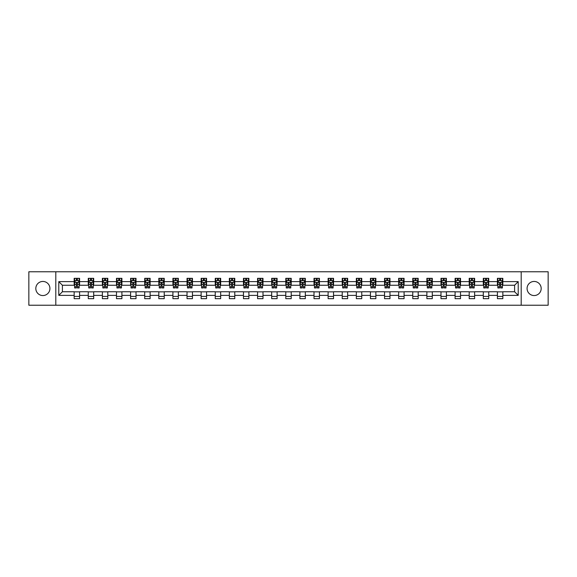 <?xml version="1.0" encoding="UTF-8"?>
<svg xmlns="http://www.w3.org/2000/svg" width="577" height="577" viewBox="0 0 577 577"><rect width="100%" height="100%" fill="white"/><g stroke="black" fill="none" stroke-linecap="round" stroke-linejoin="round"><path stroke-width="0.87" d="M534.129 281.446A7.054 7.054 0 0 0 527.075 288.5A7.054 7.054 0 0 0 534.129 295.554A7.054 7.054 0 0 0 541.183 288.5A7.054 7.054 0 0 0 534.129 281.446M42.871 281.446A7.054 7.054 0 0 0 35.817 288.5A7.054 7.054 0 0 0 42.871 295.554A7.054 7.054 0 0 0 49.925 288.5A7.054 7.054 0 0 0 42.871 281.446M521.197 305.233L548.15 305.233L548.15 271.767L521.197 271.767L521.197 305.233L55.803 305.233L55.803 271.767L28.85 271.767L28.85 305.233L55.803 305.233M521.197 271.767L55.803 271.767M502.841 281.626L502.841 278.323L497.417 278.323L497.417 281.626L488.733 281.626L488.733 278.323L483.302 278.323L483.302 281.626L474.626 281.626L474.626 278.323L469.195 278.323L469.195 281.626L460.518 281.626L460.518 278.323L455.087 278.323L455.087 281.626L446.403 281.626L446.403 278.323L440.979 278.323L440.979 281.626L432.296 281.626L432.296 278.323L426.872 278.323L426.872 281.626L418.188 281.626L418.188 278.323L412.764 278.323L412.764 281.626L404.08 281.626L404.08 278.323L398.657 278.323L398.657 281.626L389.973 281.626L389.973 278.323L384.549 278.323L384.549 281.626L375.865 281.626L375.865 278.323L370.441 278.323L370.441 281.626L361.757 281.626L361.757 278.323L356.326 278.323L356.326 281.626L347.65 281.626L347.65 278.323L342.219 278.323L342.219 281.626L333.542 281.626L333.542 278.323L328.111 278.323L328.111 281.626L319.427 281.626L319.427 278.323L314.003 278.323L314.003 281.626L305.32 281.626L305.32 278.323L299.896 278.323L299.896 281.626L291.212 281.626L291.212 278.323L285.788 278.323L285.788 281.626L277.104 281.626L277.104 278.323L271.68 278.323L271.68 281.626L262.997 281.626L262.997 278.323L257.573 278.323L257.573 281.626L248.889 281.626L248.889 278.323L243.458 278.323L243.458 281.626L234.781 281.626L234.781 278.323L229.35 278.323L229.35 281.626L220.674 281.626L220.674 278.323L215.243 278.323L215.243 281.626L206.559 281.626L206.559 278.323L201.135 278.323L201.135 281.626L192.451 281.626L192.451 278.323L187.027 278.323L187.027 281.626L178.343 281.626L178.343 278.323L172.92 278.323L172.92 281.626L164.236 281.626L164.236 278.323L158.812 278.323L158.812 281.626L150.128 281.626L150.128 278.323L144.704 278.323L144.704 281.626L136.021 281.626L136.021 278.323L130.597 278.323L130.597 281.626L121.913 281.626L121.913 278.323L116.482 278.323L116.482 281.626L107.805 281.626L107.805 278.323L102.374 278.323L102.374 281.626L93.698 281.626L93.698 278.323L88.267 278.323L88.267 281.626L79.583 281.626L79.583 278.323L74.159 278.323L74.159 281.626L58.782 281.626L58.782 295.374L62.403 291.753L74.159 291.753L74.159 298.677L79.583 298.677L79.583 291.753L88.267 291.753L88.267 298.677L93.698 298.677L93.698 291.753L102.374 291.753L102.374 298.677L107.805 298.677L107.805 291.753L116.482 291.753L116.482 298.677L121.913 298.677L121.913 291.753L130.597 291.753L130.597 298.677L136.021 298.677L136.021 291.753L144.704 291.753L144.704 298.677L150.128 298.677L150.128 291.753L158.812 291.753L158.812 298.677L164.236 298.677L164.236 291.753L172.92 291.753L172.92 298.677L178.343 298.677L178.343 291.753L187.027 291.753L187.027 298.677L192.451 298.677L192.451 291.753L201.135 291.753L201.135 298.677L206.559 298.677L206.559 291.753L215.243 291.753L215.243 298.677L220.674 298.677L220.674 291.753L229.35 291.753L229.35 298.677L234.781 298.677L234.781 291.753L243.458 291.753L243.458 298.677L248.889 298.677L248.889 291.753L257.573 291.753L257.573 298.677L262.997 298.677L262.997 291.753L271.68 291.753L271.68 298.677L277.104 298.677L277.104 291.753L285.788 291.753L285.788 298.677L291.212 298.677L291.212 291.753L299.896 291.753L299.896 298.677L305.32 298.677L305.32 291.753L314.003 291.753L314.003 298.677L319.427 298.677L319.427 291.753L328.111 291.753L328.111 298.677L333.542 298.677L333.542 291.753L342.219 291.753L342.219 298.677L347.65 298.677L347.65 291.753L356.326 291.753L356.326 298.677L361.757 298.677L361.757 291.753L370.441 291.753L370.441 298.677L375.865 298.677L375.865 291.753L384.549 291.753L384.549 298.677L389.973 298.677L389.973 291.753L398.657 291.753L398.657 298.677L404.08 298.677L404.08 291.753L412.764 291.753L412.764 298.677L418.188 298.677L418.188 291.753L426.872 291.753L426.872 298.677L432.296 298.677L432.296 291.753L440.979 291.753L440.979 298.677L446.403 298.677L446.403 291.753L455.087 291.753L455.087 298.677L460.518 298.677L460.518 291.753L469.195 291.753L469.195 298.677L474.626 298.677L474.626 291.753L483.302 291.753L483.302 298.677L488.733 298.677L488.733 291.753L497.417 291.753L497.417 298.677L502.841 298.677L502.841 291.753L514.597 291.753L514.597 285.247L502.841 285.247L502.841 281.626L518.218 281.626L518.218 295.374L502.841 295.374M497.417 295.374L488.733 295.374M483.302 295.374L474.626 295.374M469.195 295.374L460.518 295.374M455.087 295.374L446.403 295.374M440.979 295.374L432.296 295.374M426.872 295.374L418.188 295.374M412.764 295.374L404.08 295.374M398.657 295.374L389.973 295.374M384.549 295.374L375.865 295.374M370.441 295.374L361.757 295.374M356.326 295.374L347.65 295.374M342.219 295.374L333.542 295.374M328.111 295.374L319.427 295.374M314.003 295.374L305.32 295.374M299.896 295.374L291.212 295.374M285.788 295.374L277.104 295.374M271.68 295.374L262.997 295.374M257.573 295.374L248.889 295.374M243.458 295.374L234.781 295.374M229.35 295.374L220.674 295.374M215.243 295.374L206.559 295.374M201.135 295.374L192.451 295.374M187.027 295.374L178.343 295.374M172.92 295.374L164.236 295.374M158.812 295.374L150.128 295.374M144.704 295.374L136.021 295.374M130.597 295.374L121.913 295.374M116.482 295.374L107.805 295.374M102.374 295.374L93.698 295.374M88.267 295.374L79.583 295.374M74.159 295.374L58.782 295.374M497.417 281.626L497.417 285.247L488.733 285.247L488.733 281.626M483.302 281.626L483.302 285.247L474.626 285.247L474.626 281.626M469.195 281.626L469.195 285.247L460.518 285.247L460.518 281.626M455.087 281.626L455.087 285.247L446.403 285.247L446.403 281.626M440.979 281.626L440.979 285.247L432.296 285.247L432.296 281.626M426.872 281.626L426.872 285.247L418.188 285.247L418.188 281.626M412.764 281.626L412.764 285.247L404.08 285.247L404.08 281.626M398.657 281.626L398.657 285.247L389.973 285.247L389.973 281.626M384.549 281.626L384.549 285.247L375.865 285.247L375.865 281.626M370.441 281.626L370.441 285.247L361.757 285.247L361.757 281.626M356.326 281.626L356.326 285.247L347.65 285.247L347.65 281.626M342.219 281.626L342.219 285.247L333.542 285.247L333.542 281.626M328.111 281.626L328.111 285.247L319.427 285.247L319.427 281.626M314.003 281.626L314.003 285.247L305.32 285.247L305.32 281.626M299.896 281.626L299.896 285.247L291.212 285.247L291.212 281.626M285.788 281.626L285.788 285.247L277.104 285.247L277.104 281.626M271.68 281.626L271.68 285.247L262.997 285.247L262.997 281.626M257.573 281.626L257.573 285.247L248.889 285.247L248.889 281.626M243.458 281.626L243.458 285.247L234.781 285.247L234.781 281.626M229.35 281.626L229.35 285.247L220.674 285.247L220.674 281.626M215.243 281.626L215.243 285.247L206.559 285.247L206.559 281.626M201.135 281.626L201.135 285.247L192.451 285.247L192.451 281.626M187.027 281.626L187.027 285.247L178.343 285.247L178.343 281.626M172.92 281.626L172.92 285.247L164.236 285.247L164.236 281.626M158.812 281.626L158.812 285.247L150.128 285.247L150.128 281.626M144.704 281.626L144.704 285.247L136.021 285.247L136.021 281.626M130.597 281.626L130.597 285.247L121.913 285.247L121.913 281.626M116.482 281.626L116.482 285.247L107.805 285.247L107.805 281.626M102.374 281.626L102.374 285.247L93.698 285.247L93.698 281.626M88.267 281.626L88.267 285.247L79.583 285.247L79.583 281.626M74.159 281.626L74.159 285.247L62.403 285.247L58.782 281.626M62.403 285.247L62.403 291.753M518.218 295.374L514.597 291.753M514.597 285.247L518.218 281.626M74.159 280.588L74.613 280.588M76.33 280.588L77.419 280.588M79.136 280.588L79.583 280.588M74.159 285.153L74.613 285.153M76.33 285.153L77.419 285.153M79.136 285.153L79.583 285.153M74.159 291.847L79.583 291.847M74.159 296.412L79.583 296.412M88.267 291.847L93.698 291.847M88.267 296.412L93.698 296.412M88.267 280.588L88.721 280.588M90.438 280.588L91.527 280.588M93.243 280.588L93.698 280.588M88.267 285.153L88.721 285.153M90.438 285.153L91.527 285.153M93.243 285.153L93.698 285.153M102.374 291.847L107.805 291.847M102.374 296.412L107.805 296.412M102.374 280.588L102.829 280.588M104.545 280.588L105.634 280.588M107.351 280.588L107.805 280.588M102.374 285.153L102.829 285.153M104.545 285.153L105.634 285.153M107.351 285.153L107.805 285.153M116.482 291.847L121.913 291.847M116.482 296.412L121.913 296.412M116.482 280.588L116.936 280.588M118.653 280.588L119.742 280.588M121.459 280.588L121.913 280.588M116.482 285.153L116.936 285.153M118.653 285.153L119.742 285.153M121.459 285.153L121.913 285.153M130.597 291.847L136.021 291.847M130.597 296.412L136.021 296.412M130.597 280.588L131.044 280.588M132.768 280.588L133.85 280.588M135.566 280.588L136.021 280.588M130.597 285.153L131.044 285.153M132.768 285.153L133.85 285.153M135.566 285.153L136.021 285.153M144.704 291.847L150.128 291.847M144.704 296.412L150.128 296.412M144.704 280.588L145.152 280.588M146.875 280.588L147.957 280.588M149.674 280.588L150.128 280.588M144.704 285.153L145.152 285.153M146.875 285.153L147.957 285.153M149.674 285.153L150.128 285.153M158.812 291.847L164.236 291.847M158.812 296.412L164.236 296.412M158.812 280.588L159.266 280.588M160.983 280.588L162.065 280.588M163.781 280.588L164.236 280.588M158.812 285.153L159.266 285.153M160.983 285.153L162.065 285.153M163.781 285.153L164.236 285.153M172.92 291.847L178.343 291.847M172.92 296.412L178.343 296.412M172.92 280.588L173.374 280.588M175.091 280.588L176.173 280.588M177.896 280.588L178.343 280.588M172.92 285.153L173.374 285.153M175.091 285.153L176.173 285.153M177.896 285.153L178.343 285.153M187.027 291.847L192.451 291.847M187.027 296.412L192.451 296.412M187.027 280.588L187.482 280.588M189.198 280.588L190.28 280.588M192.004 280.588L192.451 280.588M187.027 285.153L187.482 285.153M189.198 285.153L190.28 285.153M192.004 285.153L192.451 285.153M201.135 291.847L206.559 291.847M201.135 296.412L206.559 296.412M201.135 280.588L201.589 280.588M203.306 280.588L204.395 280.588M206.112 280.588L206.559 280.588M201.135 285.153L201.589 285.153M203.306 285.153L204.395 285.153M206.112 285.153L206.559 285.153M215.243 291.847L220.674 291.847M215.243 296.412L220.674 296.412M215.243 280.588L215.697 280.588M217.414 280.588L218.503 280.588M220.219 280.588L220.674 280.588M215.243 285.153L215.697 285.153M217.414 285.153L218.503 285.153M220.219 285.153L220.674 285.153M229.35 291.847L234.781 291.847M229.35 296.412L234.781 296.412M229.35 280.588L229.805 280.588M231.521 280.588L232.61 280.588M234.327 280.588L234.781 280.588M229.35 285.153L229.805 285.153M231.521 285.153L232.61 285.153M234.327 285.153L234.781 285.153M243.458 291.847L248.889 291.847M243.458 296.412L248.889 296.412M243.458 280.588L243.912 280.588M245.629 280.588L246.718 280.588M248.435 280.588L248.889 280.588M243.458 285.153L243.912 285.153M245.629 285.153L246.718 285.153M248.435 285.153L248.889 285.153M257.573 291.847L262.997 291.847M257.573 296.412L262.997 296.412M257.573 280.588L258.02 280.588M259.744 280.588L260.826 280.588M262.542 280.588L262.997 280.588M257.573 285.153L258.02 285.153M259.744 285.153L260.826 285.153M262.542 285.153L262.997 285.153M271.68 291.847L277.104 291.847M271.68 296.412L277.104 296.412M271.68 280.588L272.128 280.588M273.851 280.588L274.933 280.588M276.65 280.588L277.104 280.588M271.68 285.153L272.128 285.153M273.851 285.153L274.933 285.153M276.65 285.153L277.104 285.153M285.788 291.847L291.212 291.847M285.788 296.412L291.212 296.412M285.788 280.588L286.242 280.588M287.959 280.588L289.041 280.588M290.758 280.588L291.212 280.588M285.788 285.153L286.242 285.153M287.959 285.153L289.041 285.153M290.758 285.153L291.212 285.153M299.896 291.847L305.32 291.847M299.896 296.412L305.32 296.412M299.896 280.588L300.35 280.588M302.067 280.588L303.149 280.588M304.872 280.588L305.32 280.588M299.896 285.153L300.35 285.153M302.067 285.153L303.149 285.153M304.872 285.153L305.32 285.153M314.003 291.847L319.427 291.847M314.003 296.412L319.427 296.412M314.003 280.588L314.458 280.588M316.174 280.588L317.256 280.588M318.98 280.588L319.427 280.588M314.003 285.153L314.458 285.153M316.174 285.153L317.256 285.153M318.98 285.153L319.427 285.153M328.111 291.847L333.542 291.847M328.111 296.412L333.542 296.412M328.111 280.588L328.565 280.588M330.282 280.588L331.371 280.588M333.088 280.588L333.542 280.588M328.111 285.153L328.565 285.153M330.282 285.153L331.371 285.153M333.088 285.153L333.542 285.153M342.219 291.847L347.65 291.847M342.219 296.412L347.65 296.412M342.219 280.588L342.673 280.588M344.39 280.588L345.479 280.588M347.195 280.588L347.65 280.588M342.219 285.153L342.673 285.153M344.39 285.153L345.479 285.153M347.195 285.153L347.65 285.153M356.326 291.847L361.757 291.847M356.326 296.412L361.757 296.412M356.326 280.588L356.781 280.588M358.497 280.588L359.586 280.588M361.303 280.588L361.757 280.588M356.326 285.153L356.781 285.153M358.497 285.153L359.586 285.153M361.303 285.153L361.757 285.153M370.441 291.847L375.865 291.847M370.441 296.412L375.865 296.412M370.441 280.588L370.888 280.588M372.605 280.588L373.694 280.588M375.411 280.588L375.865 280.588M370.441 285.153L370.888 285.153M372.605 285.153L373.694 285.153M375.411 285.153L375.865 285.153M384.549 291.847L389.973 291.847M384.549 296.412L389.973 296.412M384.549 280.588L384.996 280.588M386.72 280.588L387.802 280.588M389.518 280.588L389.973 280.588M384.549 285.153L384.996 285.153M386.72 285.153L387.802 285.153M389.518 285.153L389.973 285.153M398.657 291.847L404.08 291.847M398.657 296.412L404.08 296.412M398.657 280.588L399.104 280.588M400.827 280.588L401.909 280.588M403.626 280.588L404.08 280.588M398.657 285.153L399.104 285.153M400.827 285.153L401.909 285.153M403.626 285.153L404.08 285.153M412.764 291.847L418.188 291.847M412.764 296.412L418.188 296.412M412.764 280.588L413.219 280.588M414.935 280.588L416.017 280.588M417.734 280.588L418.188 280.588M412.764 285.153L413.219 285.153M414.935 285.153L416.017 285.153M417.734 285.153L418.188 285.153M426.872 291.847L432.296 291.847M426.872 296.412L432.296 296.412M426.872 280.588L427.326 280.588M429.043 280.588L430.125 280.588M431.848 280.588L432.296 280.588M426.872 285.153L427.326 285.153M429.043 285.153L430.125 285.153M431.848 285.153L432.296 285.153M440.979 291.847L446.403 291.847M440.979 296.412L446.403 296.412M440.979 280.588L441.434 280.588M443.15 280.588L444.232 280.588M445.956 280.588L446.403 280.588M440.979 285.153L441.434 285.153M443.15 285.153L444.232 285.153M445.956 285.153L446.403 285.153M455.087 291.847L460.518 291.847M455.087 296.412L460.518 296.412M455.087 280.588L455.541 280.588M457.258 280.588L458.347 280.588M460.064 280.588L460.518 280.588M455.087 285.153L455.541 285.153M457.258 285.153L458.347 285.153M460.064 285.153L460.518 285.153M469.195 291.847L474.626 291.847M469.195 296.412L474.626 296.412M469.195 280.588L469.649 280.588M471.366 280.588L472.455 280.588M474.171 280.588L474.626 280.588M469.195 285.153L469.649 285.153M471.366 285.153L472.455 285.153M474.171 285.153L474.626 285.153M483.302 291.847L488.733 291.847M483.302 296.412L488.733 296.412M483.302 280.588L483.757 280.588M485.473 280.588L486.562 280.588M488.279 280.588L488.733 280.588M483.302 285.153L483.757 285.153M485.473 285.153L486.562 285.153M488.279 285.153L488.733 285.153M497.417 291.847L502.841 291.847M497.417 296.412L502.841 296.412M497.417 280.588L497.864 280.588M499.581 280.588L500.67 280.588M502.387 280.588L502.841 280.588M497.417 285.153L497.864 285.153M499.581 285.153L500.67 285.153M502.387 285.153L502.841 285.153M77.419 279.499L76.33 279.499M79.136 286.827L77.419 286.827L77.419 287.959L79.136 287.959L79.136 282.442L78.227 280.631L75.515 280.631L74.613 282.442L74.613 287.959L76.33 287.959L76.33 286.827L74.613 286.827M74.613 282.442L74.613 278.323M79.136 282.442L79.136 278.323M76.33 280.631L76.33 278.323M77.419 278.323L77.419 280.631M77.419 286.827L77.419 283.119L76.33 283.119L76.33 286.827M91.527 279.499L90.438 279.499M93.243 286.827L91.527 286.827L91.527 287.959L93.243 287.959L93.243 282.442L92.342 280.631L89.623 280.631L88.721 282.442L88.721 287.959L90.438 287.959L90.438 286.827L88.721 286.827M88.721 282.442L88.721 278.323M93.243 282.442L93.243 278.323M90.438 280.631L90.438 278.323M91.527 278.323L91.527 280.631M91.527 286.827L91.527 283.119L90.438 283.119L90.438 286.827M105.634 279.499L104.545 279.499M107.351 286.827L105.634 286.827L105.634 287.959L107.351 287.959L107.351 282.442L106.449 280.631L103.73 280.631L102.829 282.442L102.829 287.959L104.545 287.959L104.545 286.827L102.829 286.827M102.829 282.442L102.829 278.323M107.351 282.442L107.351 278.323M104.545 280.631L104.545 278.323M105.634 278.323L105.634 280.631M105.634 286.827L105.634 283.119L104.545 283.119L104.545 286.827M119.742 279.499L118.653 279.499M121.459 286.827L119.742 286.827L119.742 287.959L121.459 287.959L121.459 282.442L120.557 280.631L117.845 280.631L116.936 282.442L116.936 287.959L118.653 287.959L118.653 286.827L116.936 286.827M116.936 282.442L116.936 278.323M121.459 282.442L121.459 278.323M118.653 280.631L118.653 278.323M119.742 278.323L119.742 280.631M119.742 286.827L119.742 283.119L118.653 283.119L118.653 286.827M133.85 279.499L132.768 279.499M135.566 286.827L133.85 286.827L133.85 287.959L135.566 287.959L135.566 282.442L134.665 280.631L131.953 280.631L131.044 282.442L131.044 287.959L132.768 287.959L132.768 286.827L131.044 286.827M131.044 282.442L131.044 278.323M135.566 282.442L135.566 278.323M132.768 280.631L132.768 278.323M133.85 278.323L133.85 280.631M133.85 286.827L133.85 283.119L132.768 283.119L132.768 286.827M147.957 279.499L146.875 279.499M149.674 286.827L147.957 286.827L147.957 287.959L149.674 287.959L149.674 282.442L148.772 280.631L146.06 280.631L145.152 282.442L145.152 287.959L146.875 287.959L146.875 286.827L145.152 286.827M145.152 282.442L145.152 278.323M149.674 282.442L149.674 278.323M146.875 280.631L146.875 278.323M147.957 278.323L147.957 280.631M147.957 286.827L147.957 283.119L146.875 283.119L146.875 286.827M162.065 279.499L160.983 279.499M163.781 286.827L162.065 286.827L162.065 287.959L163.781 287.959L163.781 282.442L162.88 280.631L160.168 280.631L159.266 282.442L159.266 287.959L160.983 287.959L160.983 286.827L159.266 286.827M159.266 282.442L159.266 278.323M163.781 282.442L163.781 278.323M160.983 280.631L160.983 278.323M162.065 278.323L162.065 280.631M162.065 286.827L162.065 283.119L160.983 283.119L160.983 286.827M176.173 279.499L175.091 279.499M177.896 286.827L176.173 286.827L176.173 287.959L177.896 287.959L177.896 282.442L176.988 280.631L174.276 280.631L173.374 282.442L173.374 287.959L175.091 287.959L175.091 286.827L173.374 286.827M173.374 282.442L173.374 278.323M177.896 282.442L177.896 278.323M175.091 280.631L175.091 278.323M176.173 278.323L176.173 280.631M176.173 286.827L176.173 283.119L175.091 283.119L175.091 286.827M190.28 279.499L189.198 279.499M192.004 286.827L190.28 286.827L190.28 287.959L192.004 287.959L192.004 282.442L191.095 280.631L188.383 280.631L187.482 282.442L187.482 287.959L189.198 287.959L189.198 286.827L187.482 286.827M187.482 282.442L187.482 278.323M192.004 282.442L192.004 278.323M189.198 280.631L189.198 278.323M190.28 278.323L190.28 280.631M190.28 286.827L190.28 283.119L189.198 283.119L189.198 286.827M204.395 279.499L203.306 279.499M206.112 286.827L204.395 286.827L204.395 287.959L206.112 287.959L206.112 282.442L205.203 280.631L202.491 280.631L201.589 282.442L201.589 287.959L203.306 287.959L203.306 286.827L201.589 286.827M201.589 282.442L201.589 278.323M206.112 282.442L206.112 278.323M203.306 280.631L203.306 278.323M204.395 278.323L204.395 280.631M204.395 286.827L204.395 283.119L203.306 283.119L203.306 286.827M218.503 279.499L217.414 279.499M220.219 286.827L218.503 286.827L218.503 287.959L220.219 287.959L220.219 282.442L219.318 280.631L216.599 280.631L215.697 282.442L215.697 287.959L217.414 287.959L217.414 286.827L215.697 286.827M215.697 282.442L215.697 278.323M220.219 282.442L220.219 278.323M217.414 280.631L217.414 278.323M218.503 278.323L218.503 280.631M218.503 286.827L218.503 283.119L217.414 283.119L217.414 286.827M232.61 279.499L231.521 279.499M234.327 286.827L232.61 286.827L232.61 287.959L234.327 287.959L234.327 282.442L233.425 280.631L230.706 280.631L229.805 282.442L229.805 287.959L231.521 287.959L231.521 286.827L229.805 286.827M229.805 282.442L229.805 278.323M234.327 282.442L234.327 278.323M231.521 280.631L231.521 278.323M232.61 278.323L232.61 280.631M232.61 286.827L232.61 283.119L231.521 283.119L231.521 286.827M246.718 279.499L245.629 279.499M248.435 286.827L246.718 286.827L246.718 287.959L248.435 287.959L248.435 282.442L247.533 280.631L244.821 280.631L243.912 282.442L243.912 287.959L245.629 287.959L245.629 286.827L243.912 286.827M243.912 282.442L243.912 278.323M248.435 282.442L248.435 278.323M245.629 280.631L245.629 278.323M246.718 278.323L246.718 280.631M246.718 286.827L246.718 283.119L245.629 283.119L245.629 286.827M260.826 279.499L259.744 279.499M262.542 286.827L260.826 286.827L260.826 287.959L262.542 287.959L262.542 282.442L261.641 280.631L258.929 280.631L258.02 282.442L258.02 287.959L259.744 287.959L259.744 286.827L258.02 286.827M258.02 282.442L258.02 278.323M262.542 282.442L262.542 278.323M259.744 280.631L259.744 278.323M260.826 278.323L260.826 280.631M260.826 286.827L260.826 283.119L259.744 283.119L259.744 286.827M274.933 279.499L273.851 279.499M276.65 286.827L274.933 286.827L274.933 287.959L276.65 287.959L276.65 282.442L275.748 280.631L273.036 280.631L272.128 282.442L272.128 287.959L273.851 287.959L273.851 286.827L272.128 286.827M272.128 282.442L272.128 278.323M276.65 282.442L276.65 278.323M273.851 280.631L273.851 278.323M274.933 278.323L274.933 280.631M274.933 286.827L274.933 283.119L273.851 283.119L273.851 286.827M289.041 279.499L287.959 279.499M290.758 286.827L289.041 286.827L289.041 287.959L290.758 287.959L290.758 282.442L289.856 280.631L287.144 280.631L286.242 282.442L286.242 287.959L287.959 287.959L287.959 286.827L286.242 286.827M286.242 282.442L286.242 278.323M290.758 282.442L290.758 278.323M287.959 280.631L287.959 278.323M289.041 278.323L289.041 280.631M289.041 286.827L289.041 283.119L287.959 283.119L287.959 286.827M303.149 279.499L302.067 279.499M304.872 286.827L303.149 286.827L303.149 287.959L304.872 287.959L304.872 282.442L303.964 280.631L301.252 280.631L300.35 282.442L300.35 287.959L302.067 287.959L302.067 286.827L300.35 286.827M300.35 282.442L300.35 278.323M304.872 282.442L304.872 278.323M302.067 280.631L302.067 278.323M303.149 278.323L303.149 280.631M303.149 286.827L303.149 283.119L302.067 283.119L302.067 286.827M317.256 279.499L316.174 279.499M318.98 286.827L317.256 286.827L317.256 287.959L318.98 287.959L318.98 282.442L318.071 280.631L315.359 280.631L314.458 282.442L314.458 287.959L316.174 287.959L316.174 286.827L314.458 286.827M314.458 282.442L314.458 278.323M318.98 282.442L318.98 278.323M316.174 280.631L316.174 278.323M317.256 278.323L317.256 280.631M317.256 286.827L317.256 283.119L316.174 283.119L316.174 286.827M331.371 279.499L330.282 279.499M333.088 286.827L331.371 286.827L331.371 287.959L333.088 287.959L333.088 282.442L332.179 280.631L329.467 280.631L328.565 282.442L328.565 287.959L330.282 287.959L330.282 286.827L328.565 286.827M328.565 282.442L328.565 278.323M333.088 282.442L333.088 278.323M330.282 280.631L330.282 278.323M331.371 278.323L331.371 280.631M331.371 286.827L331.371 283.119L330.282 283.119L330.282 286.827M345.479 279.499L344.39 279.499M347.195 286.827L345.479 286.827L345.479 287.959L347.195 287.959L347.195 282.442L346.294 280.631L343.575 280.631L342.673 282.442L342.673 287.959L344.39 287.959L344.39 286.827L342.673 286.827M342.673 282.442L342.673 278.323M347.195 282.442L347.195 278.323M344.39 280.631L344.39 278.323M345.479 278.323L345.479 280.631M345.479 286.827L345.479 283.119L344.39 283.119L344.39 286.827M359.586 279.499L358.497 279.499M361.303 286.827L359.586 286.827L359.586 287.959L361.303 287.959L361.303 282.442L360.401 280.631L357.682 280.631L356.781 282.442L356.781 287.959L358.497 287.959L358.497 286.827L356.781 286.827M356.781 282.442L356.781 278.323M361.303 282.442L361.303 278.323M358.497 280.631L358.497 278.323M359.586 278.323L359.586 280.631M359.586 286.827L359.586 283.119L358.497 283.119L358.497 286.827M373.694 279.499L372.605 279.499M375.411 286.827L373.694 286.827L373.694 287.959L375.411 287.959L375.411 282.442L374.509 280.631L371.797 280.631L370.888 282.442L370.888 287.959L372.605 287.959L372.605 286.827L370.888 286.827M370.888 282.442L370.888 278.323M375.411 282.442L375.411 278.323M372.605 280.631L372.605 278.323M373.694 278.323L373.694 280.631M373.694 286.827L373.694 283.119L372.605 283.119L372.605 286.827M387.802 279.499L386.72 279.499M389.518 286.827L387.802 286.827L387.802 287.959L389.518 287.959L389.518 282.442L388.617 280.631L385.905 280.631L384.996 282.442L384.996 287.959L386.72 287.959L386.72 286.827L384.996 286.827M384.996 282.442L384.996 278.323M389.518 282.442L389.518 278.323M386.72 280.631L386.72 278.323M387.802 278.323L387.802 280.631M387.802 286.827L387.802 283.119L386.72 283.119L386.72 286.827M401.909 279.499L400.827 279.499M403.626 286.827L401.909 286.827L401.909 287.959L403.626 287.959L403.626 282.442L402.724 280.631L400.012 280.631L399.104 282.442L399.104 287.959L400.827 287.959L400.827 286.827L399.104 286.827M399.104 282.442L399.104 278.323M403.626 282.442L403.626 278.323M400.827 280.631L400.827 278.323M401.909 278.323L401.909 280.631M401.909 286.827L401.909 283.119L400.827 283.119L400.827 286.827M416.017 279.499L414.935 279.499M417.734 286.827L416.017 286.827L416.017 287.959L417.734 287.959L417.734 282.442L416.832 280.631L414.12 280.631L413.219 282.442L413.219 287.959L414.935 287.959L414.935 286.827L413.219 286.827M413.219 282.442L413.219 278.323M417.734 282.442L417.734 278.323M414.935 280.631L414.935 278.323M416.017 278.323L416.017 280.631M416.017 286.827L416.017 283.119L414.935 283.119L414.935 286.827M430.125 279.499L429.043 279.499M431.848 286.827L430.125 286.827L430.125 287.959L431.848 287.959L431.848 282.442L430.94 280.631L428.228 280.631L427.326 282.442L427.326 287.959L429.043 287.959L429.043 286.827L427.326 286.827M427.326 282.442L427.326 278.323M431.848 282.442L431.848 278.323M429.043 280.631L429.043 278.323M430.125 278.323L430.125 280.631M430.125 286.827L430.125 283.119L429.043 283.119L429.043 286.827M444.232 279.499L443.15 279.499M445.956 286.827L444.232 286.827L444.232 287.959L445.956 287.959L445.956 282.442L445.047 280.631L442.335 280.631L441.434 282.442L441.434 287.959L443.15 287.959L443.15 286.827L441.434 286.827M441.434 282.442L441.434 278.323M445.956 282.442L445.956 278.323M443.15 280.631L443.15 278.323M444.232 278.323L444.232 280.631M444.232 286.827L444.232 283.119L443.15 283.119L443.15 286.827M458.347 279.499L457.258 279.499M460.064 286.827L458.347 286.827L458.347 287.959L460.064 287.959L460.064 282.442L459.155 280.631L456.443 280.631L455.541 282.442L455.541 287.959L457.258 287.959L457.258 286.827L455.541 286.827M455.541 282.442L455.541 278.323M460.064 282.442L460.064 278.323M457.258 280.631L457.258 278.323M458.347 278.323L458.347 280.631M458.347 286.827L458.347 283.119L457.258 283.119L457.258 286.827M472.455 279.499L471.366 279.499M474.171 286.827L472.455 286.827L472.455 287.959L474.171 287.959L474.171 282.442L473.27 280.631L470.551 280.631L469.649 282.442L469.649 287.959L471.366 287.959L471.366 286.827L469.649 286.827M469.649 282.442L469.649 278.323M474.171 282.442L474.171 278.323M471.366 280.631L471.366 278.323M472.455 278.323L472.455 280.631M472.455 286.827L472.455 283.119L471.366 283.119L471.366 286.827M486.562 279.499L485.473 279.499M488.279 286.827L486.562 286.827L486.562 287.959L488.279 287.959L488.279 282.442L487.377 280.631L484.658 280.631L483.757 282.442L483.757 287.959L485.473 287.959L485.473 286.827L483.757 286.827M483.757 282.442L483.757 278.323M488.279 282.442L488.279 278.323M485.473 280.631L485.473 278.323M486.562 278.323L486.562 280.631M486.562 286.827L486.562 283.119L485.473 283.119L485.473 286.827M500.67 279.499L499.581 279.499M502.387 286.827L500.67 286.827L500.67 287.959L502.387 287.959L502.387 282.442L501.485 280.631L498.773 280.631L497.864 282.442L497.864 287.959L499.581 287.959L499.581 286.827L497.864 286.827M497.864 282.442L497.864 278.323M502.387 282.442L502.387 278.323M499.581 280.631L499.581 278.323M500.67 278.323L500.67 280.631M500.67 286.827L500.67 283.119L499.581 283.119L499.581 286.827M79.114 282.398L74.635 282.398M74.613 280.739L75.464 280.739M78.284 280.739L79.136 280.739M76.33 284.396L74.613 284.396M79.136 284.396L77.419 284.396M77.419 280.076L76.33 280.076M93.222 282.398L88.743 282.398M88.721 280.739L89.572 280.739M92.392 280.739L93.243 280.739M90.438 284.396L88.721 284.396M93.243 284.396L91.527 284.396M91.527 280.076L90.438 280.076M107.329 282.398L102.85 282.398M102.829 280.739L103.68 280.739M106.5 280.739L107.351 280.739M104.545 284.396L102.829 284.396M107.351 284.396L105.634 284.396M105.634 280.076L104.545 280.076M121.437 282.398L116.958 282.398M116.936 280.739L117.787 280.739M120.607 280.739L121.459 280.739M118.653 284.396L116.936 284.396M121.459 284.396L119.742 284.396M119.742 280.076L118.653 280.076M135.545 282.398L131.066 282.398M131.044 280.739L131.895 280.739M134.715 280.739L135.566 280.739M132.768 284.396L131.044 284.396M135.566 284.396L133.85 284.396M133.85 280.076L132.768 280.076M149.652 282.398L145.18 282.398M145.152 280.739L146.003 280.739M148.823 280.739L149.674 280.739M146.875 284.396L145.152 284.396M149.674 284.396L147.957 284.396M147.957 280.076L146.875 280.076M163.76 282.398L159.288 282.398M159.266 280.739L160.11 280.739M162.938 280.739L163.781 280.739M160.983 284.396L159.266 284.396M163.781 284.396L162.065 284.396M162.065 280.076L160.983 280.076M177.867 282.398L173.396 282.398M173.374 280.739L174.218 280.739M177.045 280.739L177.896 280.739M175.091 284.396L173.374 284.396M177.896 284.396L176.173 284.396M176.173 280.076L175.091 280.076M191.982 282.398L187.503 282.398M187.482 280.739L188.333 280.739M191.153 280.739L192.004 280.739M189.198 284.396L187.482 284.396M192.004 284.396L190.28 284.396M190.28 280.076L189.198 280.076M206.09 282.398L201.611 282.398M201.589 280.739L202.44 280.739M205.261 280.739L206.112 280.739M203.306 284.396L201.589 284.396M206.112 284.396L204.395 284.396M204.395 280.076L203.306 280.076M220.198 282.398L215.719 282.398M215.697 280.739L216.548 280.739M219.368 280.739L220.219 280.739M217.414 284.396L215.697 284.396M220.219 284.396L218.503 284.396M218.503 280.076L217.414 280.076M234.305 282.398L229.826 282.398M229.805 280.739L230.656 280.739M233.476 280.739L234.327 280.739M231.521 284.396L229.805 284.396M234.327 284.396L232.61 284.396M232.61 280.076L231.521 280.076M248.413 282.398L243.934 282.398M243.912 280.739L244.763 280.739M247.583 280.739L248.435 280.739M245.629 284.396L243.912 284.396M248.435 284.396L246.718 284.396M246.718 280.076L245.629 280.076M262.521 282.398L258.042 282.398M258.02 280.739L258.871 280.739M261.691 280.739L262.542 280.739M259.744 284.396L258.02 284.396M262.542 284.396L260.826 284.396M260.826 280.076L259.744 280.076M276.628 282.398L272.156 282.398M272.128 280.739L272.979 280.739M275.799 280.739L276.65 280.739M273.851 284.396L272.128 284.396M276.65 284.396L274.933 284.396M274.933 280.076L273.851 280.076M290.736 282.398L286.264 282.398M286.242 280.739L287.086 280.739M289.914 280.739L290.758 280.739M287.959 284.396L286.242 284.396M290.758 284.396L289.041 284.396M289.041 280.076L287.959 280.076M304.844 282.398L300.372 282.398M300.35 280.739L301.201 280.739M304.021 280.739L304.872 280.739M302.067 284.396L300.35 284.396M304.872 284.396L303.149 284.396M303.149 280.076L302.067 280.076M318.958 282.398L314.479 282.398M314.458 280.739L315.309 280.739M318.129 280.739L318.98 280.739M316.174 284.396L314.458 284.396M318.98 284.396L317.256 284.396M317.256 280.076L316.174 280.076M333.066 282.398L328.587 282.398M328.565 280.739L329.417 280.739M332.237 280.739L333.088 280.739M330.282 284.396L328.565 284.396M333.088 284.396L331.371 284.396M331.371 280.076L330.282 280.076M347.174 282.398L342.695 282.398M342.673 280.739L343.524 280.739M346.344 280.739L347.195 280.739M344.39 284.396L342.673 284.396M347.195 284.396L345.479 284.396M345.479 280.076L344.39 280.076M361.281 282.398L356.802 282.398M356.781 280.739L357.632 280.739M360.452 280.739L361.303 280.739M358.497 284.396L356.781 284.396M361.303 284.396L359.586 284.396M359.586 280.076L358.497 280.076M375.389 282.398L370.91 282.398M370.888 280.739L371.739 280.739M374.56 280.739L375.411 280.739M372.605 284.396L370.888 284.396M375.411 284.396L373.694 284.396M373.694 280.076L372.605 280.076M389.497 282.398L385.018 282.398M384.996 280.739L385.847 280.739M388.667 280.739L389.518 280.739M386.72 284.396L384.996 284.396M389.518 284.396L387.802 284.396M387.802 280.076L386.72 280.076M403.604 282.398L399.133 282.398M399.104 280.739L399.955 280.739M402.782 280.739L403.626 280.739M400.827 284.396L399.104 284.396M403.626 284.396L401.909 284.396M401.909 280.076L400.827 280.076M417.712 282.398L413.24 282.398M413.219 280.739L414.062 280.739M416.89 280.739L417.734 280.739M414.935 284.396L413.219 284.396M417.734 284.396L416.017 284.396M416.017 280.076L414.935 280.076M431.82 282.398L427.348 282.398M427.326 280.739L428.177 280.739M430.997 280.739L431.848 280.739M429.043 284.396L427.326 284.396M431.848 284.396L430.125 284.396M430.125 280.076L429.043 280.076M445.934 282.398L441.455 282.398M441.434 280.739L442.285 280.739M445.105 280.739L445.956 280.739M443.15 284.396L441.434 284.396M445.956 284.396L444.232 284.396M444.232 280.076L443.15 280.076M460.042 282.398L455.563 282.398M455.541 280.739L456.393 280.739M459.213 280.739L460.064 280.739M457.258 284.396L455.541 284.396M460.064 284.396L458.347 284.396M458.347 280.076L457.258 280.076M474.15 282.398L469.671 282.398M469.649 280.739L470.5 280.739M473.32 280.739L474.171 280.739M471.366 284.396L469.649 284.396M474.171 284.396L472.455 284.396M472.455 280.076L471.366 280.076M488.257 282.398L483.778 282.398M483.757 280.739L484.608 280.739M487.428 280.739L488.279 280.739M485.473 284.396L483.757 284.396M488.279 284.396L486.562 284.396M486.562 280.076L485.473 280.076M502.365 282.398L497.886 282.398M497.864 280.739L498.716 280.739M501.536 280.739L502.387 280.739M499.581 284.396L497.864 284.396M502.387 284.396L500.67 284.396M500.67 280.076L499.581 280.076"/></g></svg>
